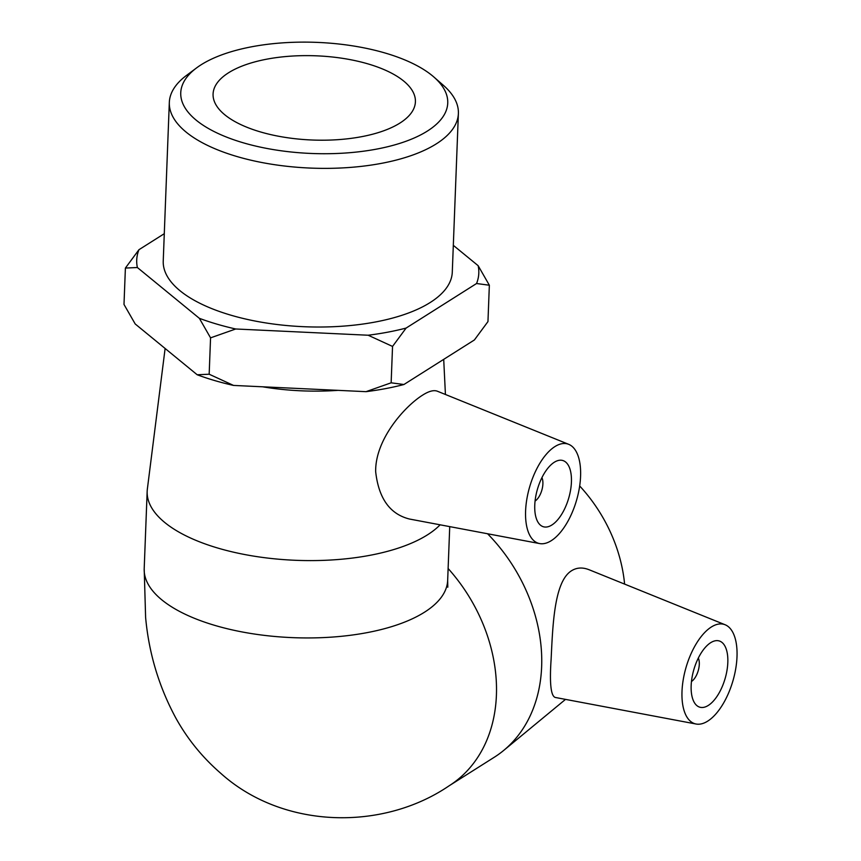 <?xml version="1.0" encoding="UTF-8"?>
<svg xmlns="http://www.w3.org/2000/svg" width="861" height="861" viewBox="0 0 861 861"><rect width="100%" height="100%" fill="white"/><g stroke="black" fill="none" stroke-linecap="round" stroke-linejoin="round"><path stroke-width="1.29" d="M368.164 335.23L392.541 346.434L391.142 382.811L366 391.669L233.535 385.427L209.169 374.223L197.191 374.761L135.199 323.962L123.995 304.439L125.394 268.062L137.373 267.523L199.365 318.322L210.558 337.856L235.71 328.988L368.164 335.23A171.167 71.259 -177.8 0 0 406.101 328.073L476.563 283.517L489.349 285.228L478.156 265.694L453.316 245.342M210.558 337.856L209.169 374.223M164.29 233.686L138.955 249.701L125.394 268.062M366 391.669A171.167 71.259 2.2 0 0 403.927 384.512L474.4 339.955L487.961 321.594L489.349 285.228M392.541 346.434L406.101 328.073M403.927 384.512L391.142 382.811M478.156 265.694A171.167 71.259 -177.8 0 1 476.563 283.517M137.373 267.523A171.167 71.259 -177.8 0 1 138.955 249.701M235.71 328.988A171.167 71.259 -177.8 0 1 199.365 318.322M458.386 113.501L452.283 272.162A144.637 60.205 -177.8 0 1 305.451 326.771A144.637 60.205 -177.8 0 1 163.235 261.055L169.326 102.405A144.637 60.205 2.2 0 0 311.542 168.121A144.637 60.205 2.2 0 0 458.386 113.501A144.637 60.205 2.2 0 0 443.404 85.347L433.901 77.038A133.595 55.61 -177.8 0 1 312.102 153.495A133.595 55.61 -177.8 0 1 196.545 67.922A133.595 55.61 -177.8 0 1 385.222 53.048A133.595 55.61 -177.8 0 1 433.901 77.038M197.191 374.761A171.167 71.259 2.2 0 0 233.535 385.427M579.679 485.97A137.534 106.968 57.7 0 1 624.602 584.102M448.118 568.508A151.848 118.097 -122.3 0 1 496.41 695.225A151.848 118.097 -122.3 0 1 449.033 785.856L494.257 757.26A151.848 118.097 -122.3 0 0 503.685 750.437A151.848 118.097 -122.3 0 0 541.644 666.629A151.848 118.097 -122.3 0 0 487.563 533.755M696.032 724.004A51.768 24.377 -73.7 0 1 681.998 691.448A51.768 24.377 -73.7 0 1 697.496 641.746A51.768 24.377 -73.7 0 1 725.145 624.763A51.768 24.377 -73.7 0 1 737.005 656.674A51.768 24.377 -73.7 0 1 696.032 724.004L555.216 697.442C550.857 695.946 549.49 683.247 551.115 659.365C552.751 626.216 554.032 582.348 571.08 571.047C576.332 567.571 582.23 567.098 588.784 569.627M262.605 386.793A137.534 57.257 2.2 0 0 337.996 390.356M440.122 524.812A151.848 63.208 -177.8 0 1 427.433 534.875A151.848 63.208 -177.8 0 1 255.76 556.443A151.848 63.208 -177.8 0 1 147.166 491.34A151.848 63.208 -177.8 0 1 147.36 489.048L165.118 348.479M539.621 543.571L409.535 519.043C389.936 514.168 378.646 498.368 375.665 471.645C375.127 439.347 404.81 406.284 422.557 395.167C428.778 391.185 433.686 389.861 437.28 391.185L568.734 444.341A51.768 24.377 -73.7 0 1 579.119 489.371A51.768 24.377 -73.7 0 1 551.277 540.665A51.768 24.377 -73.7 0 1 539.621 543.571A51.768 24.377 -73.7 0 1 526.663 500.219A51.768 24.377 -73.7 0 1 554.893 446.601A51.768 24.377 -73.7 0 1 568.734 444.341M196.545 67.922L186.428 75.477A144.637 60.205 2.2 0 0 169.326 102.405M368.034 63.908A101.243 42.146 -177.8 0 1 415.411 101.802A101.243 42.146 -177.8 0 1 312.618 140.031A101.243 42.146 -177.8 0 1 213.076 94.032A101.243 42.146 -177.8 0 1 265.984 59.323A101.243 42.146 -177.8 0 1 368.034 63.908M535.068 501.048A13.808 6.501 106.3 0 0 535.079 501.037A13.808 6.501 106.3 0 0 541.806 490.307A13.808 6.501 106.3 0 0 541.924 477.661M551.879 524.995A34.515 16.251 -73.7 0 1 543.377 526.749A34.515 16.251 -73.7 0 1 537.49 489.059A34.515 16.251 -73.7 0 1 562.803 460.517A34.515 16.251 -73.7 0 1 570.585 490.017A34.515 16.251 -73.7 0 1 551.879 524.995M698.336 658.095A13.808 6.501 -73.7 0 1 698.206 670.751A13.808 6.501 -73.7 0 1 691.48 681.471M691.157 685.657A34.515 16.251 -73.7 0 1 719.215 640.95A34.515 16.251 -73.7 0 1 725.091 678.64A34.515 16.251 -73.7 0 1 699.778 707.182A34.515 16.251 -73.7 0 1 691.157 685.657M449.733 526.62L447.666 580.346A151.848 63.208 -177.8 0 1 424.462 612.225A151.848 63.208 -177.8 0 1 252.79 633.782A151.848 63.208 -177.8 0 1 144.196 568.69L145.606 617.359C148.856 653.122 158.898 686.604 175.709 717.805C187.257 738.727 202.184 757.163 220.524 773.103C282.699 829.251 382.532 831.199 449.033 785.856M565.505 699.39L503.685 750.437M443.706 359.36L445.428 394.467M447.666 580.346L447.806 587.202M147.166 491.34L144.196 568.69M725.145 624.763L588.795 569.616"/></g></svg>
